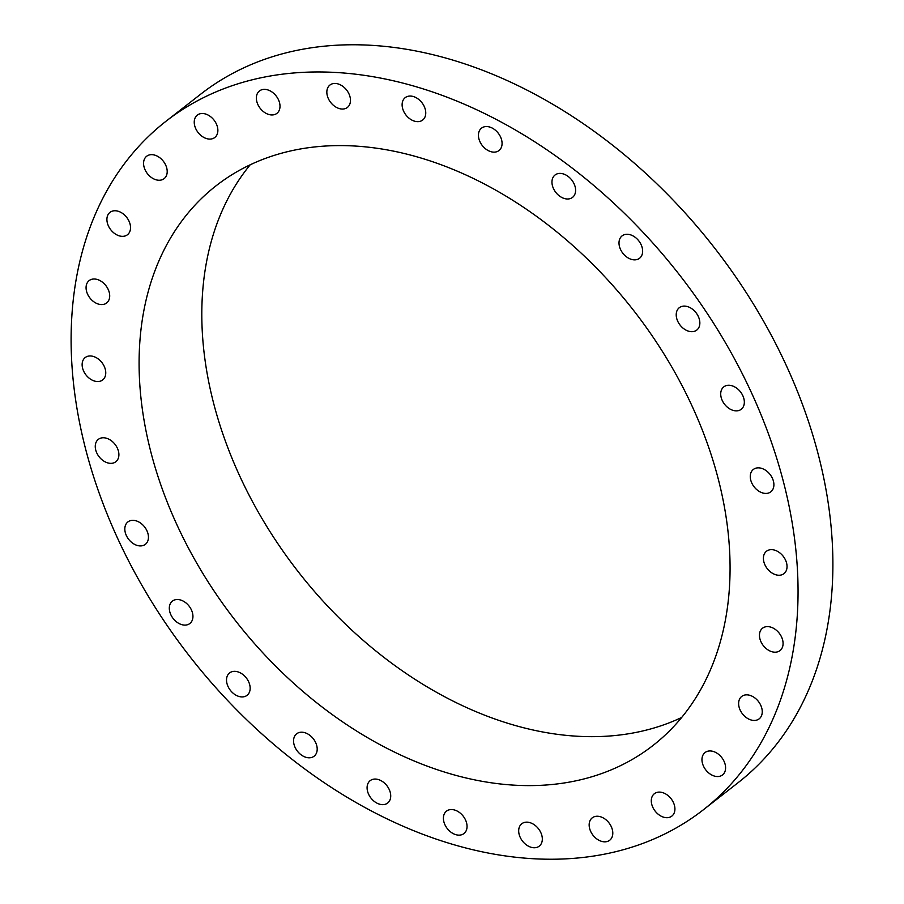 <?xml version="1.0" encoding="UTF-8"?>
<svg xmlns="http://www.w3.org/2000/svg" width="904" height="904" viewBox="0 0 904 904"><rect width="100%" height="100%" fill="white"/><g stroke="black" fill="none" stroke-linecap="round" stroke-linejoin="round"><path stroke-width="1.36" d="M142.922 525.043A14.204 10.091 -128 0 0 127.893 521.936A14.204 10.091 -128 0 0 130.345 541.213A14.204 10.091 -128 0 0 145.374 544.321A14.204 10.091 -128 0 0 142.922 525.043M742.218 770.796A436.711 310.411 -128 0 0 654.53 244.894A436.711 310.411 -128 0 0 165.85 121.362A436.711 310.411 -128 0 0 126.944 160.403A436.711 310.411 -128 0 0 214.621 686.305A436.711 310.411 -128 0 0 703.312 809.826A436.711 310.411 -128 0 0 742.218 770.796M184.484 217.491A355.023 252.352 -128 0 0 255.764 645.027A355.023 252.352 -128 0 0 653.05 745.438A355.023 252.352 -128 0 0 684.678 713.708A355.023 252.352 -128 0 0 613.398 286.172A355.023 252.352 -128 0 0 216.112 185.761A355.023 252.352 -128 0 0 184.484 217.491M185.037 602.222A14.204 10.091 -128 0 0 172.393 601.115A14.204 10.091 -128 0 0 177.218 622.404A14.204 10.091 -128 0 0 189.863 623.5A14.204 10.091 -128 0 0 185.037 602.222M239.662 672.542A14.204 10.091 -128 0 0 229.593 672.938A14.204 10.091 -128 0 0 227.277 684.565A14.204 10.091 -128 0 0 237.006 695.718A14.204 10.091 -128 0 0 247.074 695.323A14.204 10.091 -128 0 0 249.402 683.695A14.204 10.091 -128 0 0 239.662 672.542M304.06 732.489A14.204 10.091 -128 0 0 296.648 733.799A14.204 10.091 -128 0 0 294.851 746.862A14.204 10.091 -128 0 0 306.705 757.507A14.204 10.091 -128 0 0 314.117 756.196A14.204 10.091 -128 0 0 315.903 743.133A14.204 10.091 -128 0 0 304.06 732.489M375.013 779.056A14.204 10.091 -128 0 0 370.165 780.66A14.204 10.091 -128 0 0 369.047 795.124A14.204 10.091 -128 0 0 382.81 804.65A14.204 10.091 -128 0 0 387.647 803.046A14.204 10.091 -128 0 0 388.765 788.582A14.204 10.091 -128 0 0 375.013 779.056M448.938 809.894A14.204 10.091 -128 0 0 446.486 811.159A14.204 10.091 -128 0 0 446.158 826.99A14.204 10.091 -128 0 0 461.503 834.799A14.204 10.091 -128 0 0 463.967 833.544A14.204 10.091 -128 0 0 464.294 817.713A14.204 10.091 -128 0 0 448.938 809.894M522.15 823.476A14.204 10.091 -128 0 0 521.766 823.759A14.204 10.091 -128 0 0 522.342 840.901A14.204 10.091 -128 0 0 538.863 846.426A14.204 10.091 -128 0 0 539.247 846.144A14.204 10.091 -128 0 0 538.671 829.013A14.204 10.091 -128 0 0 522.15 823.476M590.967 819.114A14.204 10.091 -128 0 0 593.826 836.211A14.204 10.091 -128 0 0 609.714 840.234A14.204 10.091 -128 0 0 610.98 838.968A14.204 10.091 -128 0 0 608.132 821.86A14.204 10.091 -128 0 0 592.233 817.849A14.204 10.091 -128 0 0 590.967 819.114M651.953 797.023A14.204 10.091 -128 0 0 657.05 813.216A14.204 10.091 -128 0 0 671.841 816.097A14.204 10.091 -128 0 0 674.26 812.775A14.204 10.091 -128 0 0 669.163 796.582A14.204 10.091 -128 0 0 654.36 793.712A14.204 10.091 -128 0 0 651.953 797.023M702.035 758.309A14.204 10.091 -128 0 0 708.894 773.101A14.204 10.091 -128 0 0 722.511 774.943A14.204 10.091 -128 0 0 725.516 769.18A14.204 10.091 -128 0 0 718.657 754.388A14.204 10.091 -128 0 0 705.03 752.557A14.204 10.091 -128 0 0 702.035 758.309M738.692 704.928A14.204 10.091 -128 0 0 746.794 717.923A14.204 10.091 -128 0 0 759.179 718.838A14.204 10.091 -128 0 0 762.185 710.363A14.204 10.091 -128 0 0 754.083 697.368A14.204 10.091 -128 0 0 741.698 696.453A14.204 10.091 -128 0 0 738.692 704.928M760.117 639.535A14.204 10.091 -128 0 0 780.005 650.597A14.204 10.091 -128 0 0 782.423 639.264A14.204 10.091 -128 0 0 762.535 628.212A14.204 10.091 -128 0 0 760.117 639.535M765.213 565.429A14.204 10.091 -128 0 0 783.96 573.644A14.204 10.091 -128 0 0 785.226 559.463A14.204 10.091 -128 0 0 766.479 551.259A14.204 10.091 -128 0 0 765.213 565.429M753.721 486.307A14.204 10.091 -128 0 0 770.818 491.832A14.204 10.091 -128 0 0 770.445 474.962A14.204 10.091 -128 0 0 753.348 469.447A14.204 10.091 -128 0 0 753.721 486.307M726.24 406.156A14.204 10.091 -128 0 0 741.269 409.263A14.204 10.091 -128 0 0 738.817 389.986A14.204 10.091 -128 0 0 723.788 386.878A14.204 10.091 -128 0 0 726.24 406.156M684.125 328.977A14.204 10.091 -128 0 0 696.769 330.084A14.204 10.091 -128 0 0 691.944 308.795A14.204 10.091 -128 0 0 679.288 307.699A14.204 10.091 -128 0 0 684.125 328.977M629.5 258.657A14.204 10.091 -128 0 0 639.569 258.262A14.204 10.091 -128 0 0 641.885 246.634A14.204 10.091 -128 0 0 632.156 235.469A14.204 10.091 -128 0 0 622.088 235.876A14.204 10.091 -128 0 0 619.76 247.504A14.204 10.091 -128 0 0 629.5 258.657M565.102 198.71A14.204 10.091 -128 0 0 572.514 197.4A14.204 10.091 -128 0 0 574.311 184.337A14.204 10.091 -128 0 0 562.457 173.692A14.204 10.091 -128 0 0 555.045 175.003A14.204 10.091 -128 0 0 553.248 188.066A14.204 10.091 -128 0 0 565.102 198.71M494.149 152.143A14.204 10.091 -128 0 0 498.997 150.539A14.204 10.091 -128 0 0 500.115 136.075A14.204 10.091 -128 0 0 486.352 126.549A14.204 10.091 -128 0 0 481.516 128.153A14.204 10.091 -128 0 0 480.397 142.617A14.204 10.091 -128 0 0 494.149 152.143M420.224 121.305A14.204 10.091 -128 0 0 422.676 120.04A14.204 10.091 -128 0 0 423.004 104.209A14.204 10.091 -128 0 0 407.659 96.4A14.204 10.091 -128 0 0 405.195 97.655A14.204 10.091 -128 0 0 404.868 113.486A14.204 10.091 -128 0 0 420.224 121.305M347.012 107.723A14.204 10.091 -128 0 0 347.396 107.44A14.204 10.091 -128 0 0 346.82 90.298A14.204 10.091 -128 0 0 330.299 84.773A14.204 10.091 -128 0 0 329.915 85.055A14.204 10.091 -128 0 0 330.491 102.186A14.204 10.091 -128 0 0 347.012 107.723M278.183 112.085A14.204 10.091 -128 0 0 275.336 94.976A14.204 10.091 -128 0 0 259.448 90.965A14.204 10.091 -128 0 0 258.182 92.231A14.204 10.091 -128 0 0 261.03 109.339A14.204 10.091 -128 0 0 276.918 113.35A14.204 10.091 -128 0 0 278.183 112.085M217.209 134.176A14.204 10.091 -128 0 0 212.112 117.983A14.204 10.091 -128 0 0 197.321 115.102A14.204 10.091 -128 0 0 194.902 118.424A14.204 10.091 -128 0 0 199.999 134.617A14.204 10.091 -128 0 0 214.79 137.487A14.204 10.091 -128 0 0 217.209 134.176M167.127 172.879A14.204 10.091 -128 0 0 160.268 158.098A14.204 10.091 -128 0 0 146.651 156.256A14.204 10.091 -128 0 0 143.646 162.019A14.204 10.091 -128 0 0 150.505 176.811A14.204 10.091 -128 0 0 164.121 178.642A14.204 10.091 -128 0 0 167.127 172.879M130.458 226.271A14.204 10.091 -128 0 0 122.368 213.276A14.204 10.091 -128 0 0 109.983 212.361A14.204 10.091 -128 0 0 106.977 220.836A14.204 10.091 -128 0 0 115.079 233.831A14.204 10.091 -128 0 0 127.453 234.746A14.204 10.091 -128 0 0 130.458 226.271M109.045 291.664A14.204 10.091 -128 0 0 89.146 280.602A14.204 10.091 -128 0 0 86.727 291.924A14.204 10.091 -128 0 0 106.627 302.987A14.204 10.091 -128 0 0 109.045 291.664M103.949 365.77A14.204 10.091 -128 0 0 85.202 357.555A14.204 10.091 -128 0 0 83.936 371.725A14.204 10.091 -128 0 0 102.683 379.94A14.204 10.091 -128 0 0 103.949 365.77M115.441 444.892A14.204 10.091 -128 0 0 98.333 439.367A14.204 10.091 -128 0 0 98.717 456.237A14.204 10.091 -128 0 0 115.814 461.752A14.204 10.091 -128 0 0 115.441 444.892M703.312 809.826L738.15 782.638A436.711 310.411 -128 0 0 777.056 743.596A436.711 310.411 -128 0 0 689.379 217.694A436.711 310.411 -128 0 0 200.688 94.174L165.85 121.362M250.205 164.777A355.023 252.352 -128 0 0 247.199 168.54A355.023 252.352 -128 0 0 300.444 574.56A355.023 252.352 -128 0 0 681.672 717.471"/></g></svg>
